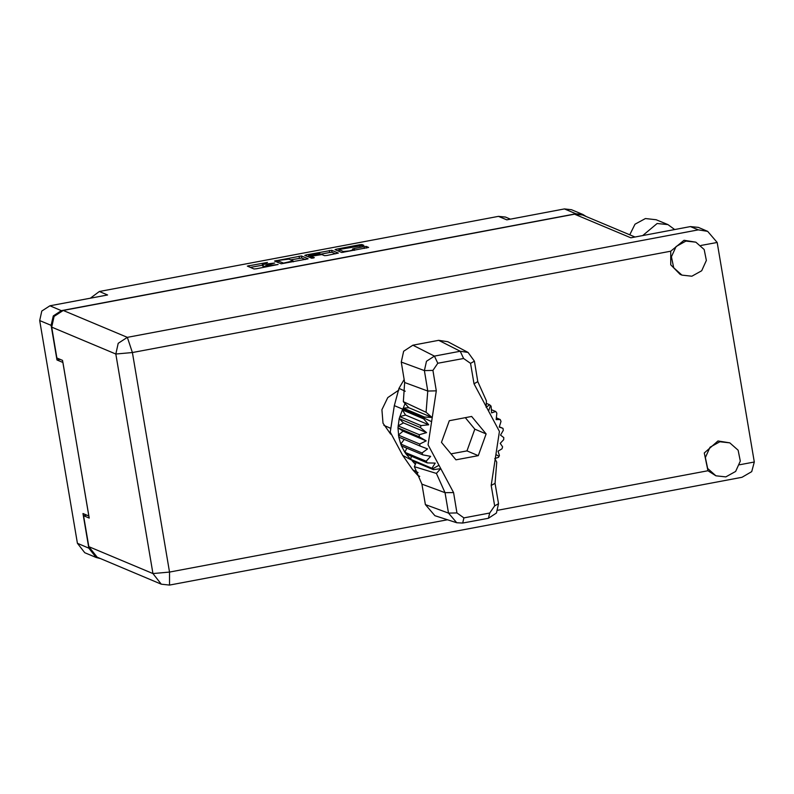 <?xml version="1.0" encoding="UTF-8"?>
<svg xmlns="http://www.w3.org/2000/svg" width="794" height="794" viewBox="0 0 794 794"><rect width="100%" height="100%" fill="white"/><g stroke="black" fill="none" stroke-linecap="round" stroke-linejoin="round"><path stroke-width="1.19" d="M343.326 251.45L349.519 250.884L353.836 249.574L352.586 248.988L354.203 248.502L364.039 246.646L366.352 246.438L368.644 247.41L341.738 252.442L335.088 249.653L336.666 249.127L359.642 244.8L361.955 244.592L363.821 245.376L338.859 249.524L343.326 251.45L343.474 252.323M313.193 258.04L314.295 257.673L311.456 256.462L313.064 255.976L321.907 254.537L324.597 255.668L326.92 255.45L338.363 253.117L331.674 250.289L306.385 254.824L304.807 255.35L311.566 258.189L313.193 258.04M586.24 216.564L582.925 214.489L575.908 213.755L61.337 310.613L53.258 315.893L51.144 325.371L56.999 359.99L62.905 362.471L88.868 515.991L82.963 513.51L88.819 548.128L96.203 557.527L100.004 558.44M51.144 325.371L39.7 320.568L77.375 543.334L88.819 548.128M308.052 258.784L301.402 255.986L274.496 261.018L281.175 263.836L308.062 258.854M267.469 262.467L247.331 266.129L254.02 268.948L256.333 268.739L278.148 264.501L266.417 265.811L265.752 265.474L274.714 263.062L262.983 264.362L262.318 264.035L267.469 262.467M575.908 213.755L564.465 208.951L506.741 219.819L498.463 216.345L99.339 291.467L107.617 294.941L49.893 305.809L61.337 310.613M90.397 298.187L99.339 291.467M498.463 216.345L505.48 217.08L510.373 219.134M56.999 359.99L60.215 359.384M262.318 264.035L262.655 266.04L262.427 264.134M265.901 266.387L262.764 266.139M262.506 265.156L250.408 267.429M305.353 259.509L301.74 258L290.713 259.846M278.763 260.343L277.662 260.7L283.498 263.151L293.105 260.908L289.006 259.132L278.763 260.343M307.844 256.621L308.797 256.442M320.707 254.199L329.699 252.512L329.361 250.497M335.634 253.812L332.021 252.293L329.699 252.512M319.109 253.355L308.598 255.231L310.226 255.966L312.548 255.757L320.677 254.04L319.109 253.355M311.119 258L311.705 257.941M339.058 250.745L338.125 250.924M564.465 208.951L571.481 209.685L582.925 214.489M39.7 320.568L41.814 311.089L49.893 305.809M96.203 557.527L84.76 552.723L77.375 543.334M674.721 229.526L667.913 224.633L657.154 223.501L642.654 235.57M667.913 224.633L656.162 219.7L645.413 218.568L635.051 224.196L629.761 234.835M725.815 476.886L735.621 471.438L740.336 461.165L738.092 450.168L729.785 442.814L719.88 441.772L710.074 447.221L705.36 457.493L707.603 468.49L715.91 475.844L725.815 476.886M729.785 442.814L717.994 440.978L704.318 452.957L707.92 470.723L715.91 475.844M691.872 276.203L701.678 270.744L706.392 260.482L704.149 249.475L695.842 242.12L685.937 241.078L676.131 246.527L671.416 256.799L673.659 267.806L681.967 275.161L691.872 276.203M695.842 242.12L684.051 240.284L670.781 251.172L670.692 264.779L680.091 274.367L681.967 275.161M398.886 390.003L387.77 397.556L381.924 409.744L382.966 423.162L390.618 434.07M707.623 231.332L698.273 229.903L690.363 226.588L698.293 227.421L707.623 231.332L717.161 242.438L754.3 461.999L751.749 471.656L741.953 477.303L169.519 585.049L169.499 572.067L447.429 519.752M670.781 251.172L132.37 352.516L169.499 572.067L152.984 573.576L161.321 584.176L97.146 557.239L88.809 546.639L152.984 573.576L115.845 354.025L51.679 327.088L56.9 357.995L62.547 360.357L89.226 518.105L83.588 515.733L88.809 546.639M86.804 515.127L83.588 515.733M51.679 327.088L54.061 316.389L63.183 310.424L574.588 214.162L582.508 214.995L634.952 237.009M690.363 226.588L630.853 237.783L574.588 214.162M389 427.519L389.755 428.095M405.079 403.541L408.85 407.739L403.213 408.096L405.079 403.541L403.382 401.665L404.682 382.51L427.817 391.035L424.363 370.629L426.447 361.29L434.407 356.089L460.202 351.236L468.063 352.407L474.395 361.21L477.839 381.616L486.414 400.891L486.117 407.272L489.64 404.761L491.089 406.151L491.585 412.91L495.734 411.54L496.875 413.208L496.161 419.579L500.27 419.54L501.024 421.416L499.198 427.103L502.989 428.353L503.327 430.368L500.557 435.142L503.763 437.593L503.664 439.638L500.17 443.31L502.552 446.814L502.026 448.789L498.066 451.24L499.446 455.538L498.543 457.374L494.781 458.525L496.766 462.078L495.039 483.298L498.493 503.704L496.409 513.043L488.449 518.244L462.664 523.097L456.729 522.73L448.471 513.113L445.017 492.717L436.442 473.432L414.379 466.683L421.882 484.191L425.336 504.587L448.471 513.113L456.977 512.944L463.944 517.837L489.729 512.984L494.662 505.847L491.218 485.442L499.476 431.43L474.018 383.76L470.564 363.354L463.597 358.451L437.812 363.305L432.879 370.451L436.323 390.856L428.065 444.868L453.523 492.538L456.977 512.944M432.879 370.451L424.363 370.629L401.238 362.104L404.682 382.51M401.238 362.104L403.65 351.266L412.9 345.221L434.407 356.089L437.812 363.305M463.597 358.451L460.202 351.236L438.685 340.368L412.9 345.221M438.685 340.368L447.816 341.738L468.063 352.407M491.367 409.714L495.734 411.54M496.359 417.892L500.27 419.54M499.297 426.805L502.989 428.353M431.608 421.723L423.986 418.031L424.482 417.019L403.213 408.096L402.717 409.099L402.31 409.932L423.579 418.855L423.986 418.031L394.281 405.625L390.231 432.095L402.707 455.448L412.811 469.899L417.823 475.358L419.748 476.37M420.989 425.614L399.729 416.681L405.575 415.024L402.31 409.932L399.203 418.666L420.463 427.589L420.989 425.614L428.72 424.74L423.579 418.855M419.351 434.765L398.092 425.842L403.461 422.944L399.203 418.666L397.993 427.877L419.262 436.809L419.351 434.765L426.616 432.661L420.463 427.589M419.698 444.035L398.429 435.112L403.084 431.122L397.993 427.877L398.767 437.117L420.036 446.039L419.698 444.035L426.229 440.839L419.262 436.809M398.767 437.117L400.732 444.054L421.991 452.987L422.755 454.863L430.626 456.401L426.15 461.195L427.291 462.852L435.201 463.071L431.926 468.252L433.385 469.641L412.116 460.719L432.581 468.877L438.973 465.294M404.245 439.419L400.732 444.054L401.486 445.94L422.755 454.863M420.036 446.039L427.589 448.878L421.991 452.987M401.486 445.94L404.88 452.262L426.15 461.195M406.796 448.163L404.88 452.262L406.022 453.93L427.291 462.852M406.022 453.93L410.667 459.319L431.926 468.252M411.391 456.183L410.667 459.319L411.322 459.944M456.729 522.73L434.933 515.753L425.336 504.587M416.135 462.396L414.379 466.683M415.351 464.311L412.116 460.719M404.176 379.482L399.025 388.385L394.281 405.625M486.107 433.941L471.626 416.483L449.295 420.681L441.434 442.347L455.915 459.815L478.246 455.617L486.107 433.941L474.812 429.207L465.254 417.674M403.382 401.665L426.09 412.245L427.817 391.035L436.323 390.856M486.295 403.352L489.64 404.761M408.85 407.739L432.005 417.455L424.482 417.019M432.005 417.455L426.09 412.245M433.385 469.641L440.67 468.708L436.442 473.432M403.084 431.122L426.229 440.839M403.461 422.944L426.616 432.661M405.575 415.024L428.72 424.74M450.992 453.88L466.951 450.873L474.812 429.207M466.951 450.873L478.246 455.617M263.32 266.377L262.983 264.362M266.079 266.903L265.861 265.573M266.586 266.814L266.417 265.811M249.157 266.913L248.949 265.643M301.74 258L301.402 255.986M276.322 261.802L276.104 260.521M299.427 258.209L299.08 256.204M277.96 262.486L277.662 260.7L277.94 262.477M306.603 256.105L306.385 254.824M332.021 252.293L331.674 250.289M311.774 258.209L311.486 256.492M308.985 257.107L308.687 255.321M310.533 257.752L310.226 255.966M339.246 251.4L338.949 249.614M354.501 250.259L354.203 248.502M364.337 248.413L364.039 246.646M366.61 247.986L366.352 246.438M336.874 250.398L336.666 249.127M359.9 246.339L359.642 244.8M362.183 245.912L361.955 244.592M497.858 510.264L707.92 470.723M739.542 464.778L754.3 461.999M717.161 242.438L701.003 245.485M63.183 310.424L127.358 337.361L698.273 229.903M127.358 337.361L118.237 343.326L115.845 354.025L132.37 352.516L127.358 337.361M490.434 405.526L488.568 410.994M499.039 456.361L495.932 454.575M453.523 492.538L445.017 492.717L421.882 484.191M402.707 455.448L411.322 459.954M412.811 469.899L418.021 472.509M405.218 391.224L399.025 388.385M474.395 361.21L470.564 363.354M477.839 381.616L474.018 383.76M495.039 483.298L491.218 485.442M498.493 503.704L494.662 505.847M463.944 517.837L462.664 523.097M488.449 518.244L489.729 512.984M265.99 266.923L265.752 265.474M293.254 261.792L293.105 260.908M311.744 258.209L311.456 256.462M308.906 257.067L308.598 255.231M320.766 254.566L320.677 254.04M339.167 251.361L338.859 249.524M353.965 250.358L353.836 249.574M161.321 584.176L169.519 585.049M383.879 425.376L389.735 427.827"/></g></svg>
